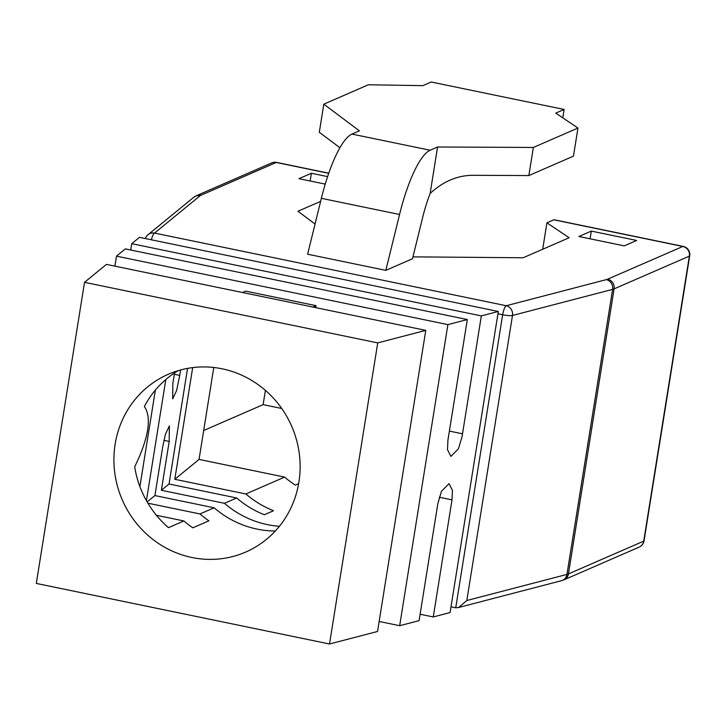 <?xml version="1.0" encoding="UTF-8"?>
<svg xmlns="http://www.w3.org/2000/svg" width="726" height="726" viewBox="0 0 726 726"><rect width="100%" height="100%" fill="white"/><g stroke="black" fill="none" stroke-linecap="round" stroke-linejoin="round"><path stroke-width="1.09" d="M451 606.854L455.728 607.78L458.551 607.517L466.827 600.511L566.952 574.411A8.249 7.587 75.4 0 1 561.516 580.682L458.551 607.517M279.419 526.286A96.948 92.365 66.5 0 1 224.434 503.309L236.676 497.972A96.948 92.365 -113.5 0 0 264.337 514.725L273.539 510.723A96.948 92.365 66.5 0 1 245.878 493.97L284.628 477.1A96.948 92.365 -113.5 0 0 295.319 485.113L298.631 483.67M213.78 367.483L199.051 459.422L174.794 479.287L245.878 493.97M174.794 479.287L192.68 367.61M284.628 477.1L199.051 459.422M327.589 176.618L311.39 173.269L298.967 178.678L325.239 184.105M636.657 240.46L591.309 231.095L578.885 236.504L624.242 245.869L636.657 240.46M412.967 256.859L523.137 257.766L569.139 237.738L546.923 222.809L553.829 219.806A8.249 2.078 -78.3 0 1 554.21 219.76L683.22 246.404A8.249 2.078 101.7 0 0 682.839 246.459L553.829 219.806M320.62 201.374L297.95 211.248L315.048 224.062M577.96 128.039L573.458 156.144L528.855 175.565L472.581 175.293C457.099 175.501 442.951 181.573 430.128 193.506A61.882 15.618 101.7 0 0 422.55 217.882L412.504 258.746L385.815 270.362L307.624 254.209L321.373 198.334A82.51 20.818 -78.3 0 1 351.947 134.083L359.388 130.843L323.805 104.172L368.409 84.751L422.822 85.659L431.208 82.011L564.129 109.463L555.744 113.12L577.96 128.039L533.356 147.46L437.578 146.997L430.137 150.228A82.51 20.818 101.7 0 0 399.563 214.488L321.373 198.334M236.676 497.972L169.04 483.997L161.372 490.277L224.434 503.309M161.372 490.277L169.194 441.435L169.367 425.899L165.419 434.266L162.733 446.726L154.91 495.568L147.151 501.92M420.118 614.241L433.259 616.955L450.084 612.562L498.317 311.472L139.474 237.338L131.733 243.682L481.329 315.901L462.09 436.498L458.46 448.759L450.919 456.391L447.488 449.675L447.915 440.192L467.317 319.549L447.897 324.613L399.672 625.703L419.093 620.648L437.851 503.554L441.472 491.293L449.013 483.661L452.443 490.386L452.017 499.86L433.259 616.955M281.715 408.484L263.121 404.636L265.398 390.379M203.688 430.509L263.121 404.636M187.553 368.4L169.04 483.997M174.34 374.271L179.712 375.378L180.574 369.979M449.448 431.099L462.444 433.785M130.716 250.007L131.733 243.682M146.407 500.631L165.809 379.553M174.549 372.973L172.852 383.373L172.679 398.91L176.627 390.543L179.712 375.378M310.156 180.992L311.39 173.269M385.815 270.362L399.563 214.488M542.694 249.254L546.923 222.809M590.075 238.818L591.309 231.095M430.128 193.506L437.578 146.997M481.329 315.901L498.317 311.472M467.317 319.549L125.344 248.9L116.496 256.151L114.889 266.152M147.895 503.191L199.986 513.954L214.125 507.792L154.91 495.568M214.125 507.792A96.948 92.365 -113.5 0 0 275.335 531.005M116.496 256.151L447.897 324.613M199.986 513.954A96.948 92.365 -113.5 0 0 208.934 520.814L192.835 527.82A96.948 92.365 66.5 0 1 183.887 520.959L156.399 515.278M312.915 307.062L316.091 305.673L245.724 291.144L242.548 292.524M316.091 305.673L315.783 307.652M379.154 621.465L399.672 625.703M339.904 147.723L319.304 132.277L323.805 104.172M528.855 175.565L533.356 147.46M84.525 282.323L36.3 583.423L329.513 643.989L377.547 631.475L425.772 330.375L106.413 264.4L84.525 282.323L377.738 342.899L425.772 330.375M183.887 520.959L168.468 527.666A96.948 92.365 66.5 0 1 134.691 466.818C141.615 452.643 145.908 440.392 147.587 430.055C149.22 419.755 148.14 411.905 144.347 406.515A96.948 92.365 66.5 0 1 178.351 370.605M115.144 444.176A96.948 92.365 -113.5 0 0 150.482 537.494A96.948 92.365 -113.5 0 0 245.724 552.05A96.948 92.365 -113.5 0 0 298.894 482.137A96.948 92.365 -113.5 0 0 263.556 388.818A96.948 92.365 -113.5 0 0 168.323 374.262A96.948 92.365 -113.5 0 0 115.144 444.176M155.364 390.071L139.9 486.602M562.786 117.848L564.129 109.463M377.738 342.899L329.513 643.989M328.715 173.305L276.252 162.47L200.975 195.24A33.006 5.599 9.1 0 0 200.158 195.711L154.538 233.073L506.249 305.728L606.373 279.628A33.006 5.599 9.1 0 0 607.562 279.229A8.249 7.859 66.5 0 1 614.096 288.875L568.44 573.912A41.255 6.997 9.1 0 1 566.952 574.411L612.608 289.375L512.483 315.465L466.827 600.511M455.728 607.78L502.664 314.757L497.945 313.777M502.664 314.757A8.249 1.398 9.1 0 0 512.483 315.465A8.249 7.587 75.4 0 0 506.249 305.728A8.249 2.078 101.7 0 0 502.664 314.757M563.92 579.865L639.189 547.095A8.249 7.859 66.5 0 0 643.717 541.142L568.44 573.912A8.249 7.859 66.5 0 1 563.92 579.865L561.516 580.682M639.189 547.095A8.249 8.249 0 0 0 644.044 540.834A8.249 1.398 9.1 0 1 643.717 541.142L689.373 256.106L614.096 288.875A41.255 6.997 -170.9 0 1 612.608 289.375A8.249 7.587 75.4 0 0 606.373 279.628M200.158 195.711A8.249 8.04 -129.3 0 0 193.642 197.363L148.022 234.716A8.249 8.04 -129.3 0 1 154.538 233.073A8.249 2.078 101.7 0 0 151.407 239.807M607.562 279.229L682.839 246.459A8.249 7.859 -113.5 0 1 689.373 256.106A8.249 1.398 9.1 0 0 689.7 255.797L644.044 540.834M163.931 440.346L169.194 441.435M439.275 497.228L452.017 499.86M276.252 162.47A8.249 2.078 -78.3 0 1 276.633 162.415A8.249 8.249 0 0 0 271.669 162.933A8.249 7.859 66.5 0 1 276.252 162.47M200.975 195.24A8.249 7.859 -113.5 0 0 196.401 195.702L193.642 197.363M351.947 134.083L430.137 150.228M148.022 234.716A8.249 8.249 0 0 0 145.4 238.564M328.76 173.187L276.633 162.415M271.669 162.933L196.401 195.702M689.7 255.797A8.249 8.249 0 0 0 683.22 246.404"/></g></svg>
